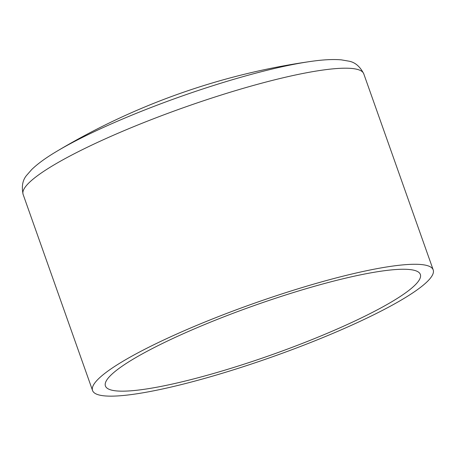 <?xml version="1.0" encoding="UTF-8"?>
<svg xmlns="http://www.w3.org/2000/svg" width="456" height="456" viewBox="0 0 456 456"><rect width="100%" height="100%" fill="white"/><g stroke="black" fill="none" stroke-linecap="round" stroke-linejoin="round"><path stroke-width="0.68" d="M351.063 274.21A180.684 28.266 -19.5 0 1 433.2 269.895A180.684 28.266 -19.5 0 1 272.317 356.854A180.684 28.266 -19.5 0 1 92.557 390.524A180.684 28.266 -19.5 0 1 174.973 334.829A180.684 28.266 -19.5 0 1 351.063 274.21M344.411 278.439A167.05 26.134 -19.5 0 1 420.346 274.449A167.05 26.134 -19.5 0 1 271.605 354.842A167.05 26.134 -19.5 0 1 105.416 385.97A167.05 26.134 -19.5 0 1 181.608 334.482A167.05 26.134 -19.5 0 1 344.411 278.439M310.53 61.48C322.859 59.668 333.159 59.132 341.419 59.873L348.424 61.081C354.819 62.062 359.932 66.308 363.763 73.815A180.684 28.266 160.5 0 0 281.631 78.13A180.684 28.266 160.5 0 0 105.535 138.749A180.684 28.266 160.5 0 0 23.125 194.444C21.375 186.196 22.68 179.675 27.029 174.893L31.715 169.541C37.671 163.772 46.01 157.708 56.732 151.358A170.458 26.665 160.5 0 1 272.283 69.01A170.458 26.665 160.5 0 1 310.53 61.48A681.828 681.828 0 0 0 56.732 151.358M23.125 194.444L92.557 390.524M363.763 73.815L433.2 269.895"/></g></svg>
